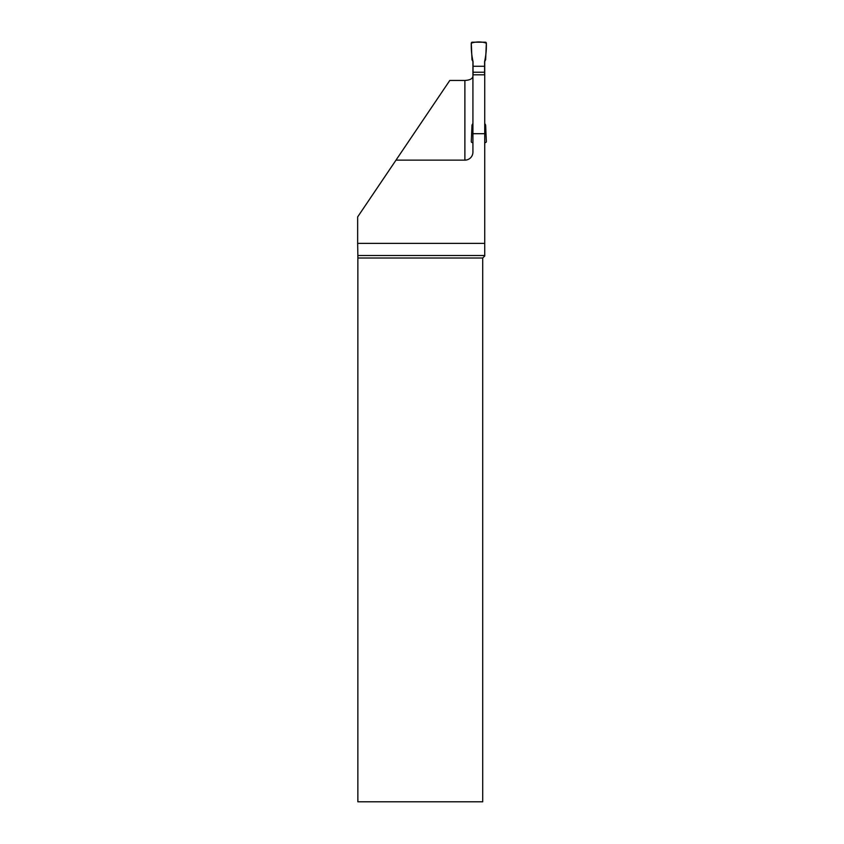 <?xml version="1.0" encoding="UTF-8"?>
<svg xmlns="http://www.w3.org/2000/svg" width="844" height="844" viewBox="0 0 844 844"><rect width="100%" height="100%" fill="white"/><g stroke="black" fill="none" stroke-linecap="round" stroke-linejoin="round"><path stroke-width="1.27" d="M473.041 72.225L473.041 66.286L484.593 66.286L484.593 72.225L473.041 72.225L473.041 74.799M473.041 66.286L473.041 61.559L472.007 59.766L471.29 43.244A1.002 1.002 0 0 1 472.292 42.2L485.342 42.2A1.002 1.002 0 0 1 486.344 43.244L485.627 59.766L484.593 61.559L484.593 66.286M484.593 72.225L484.593 74.799M484.72 123.435L485.627 125.007L486.344 141.528A1.002 1.002 0 0 1 485.342 142.573L484.72 142.573M472.925 142.573L472.292 142.573A1.002 1.002 0 0 1 471.29 141.528L472.007 125.007L472.925 123.435M484.72 61.338L484.72 74.799L472.925 74.799L472.925 152.11A8.029 8.029 0 0 1 464.886 160.138L395.994 160.138L449.799 80.454L464.886 80.454C469.834 80.18 472.503 78.798 472.925 76.319M472.925 133.7L484.72 133.7L484.72 74.799M484.72 133.7L484.72 243.367L357.656 243.367L357.656 216.919L395.994 160.138M484.72 255.5L357.856 255.5L357.867 258.011L482.705 258.011L484.72 256.006L484.72 243.367M472.925 61.338L472.925 74.799M482.705 258.011L482.705 801.8L357.867 801.8L357.867 258.011M357.856 255.5L357.656 243.367M486.344 43.244C486.524 49.574 485.944 55.683 484.593 61.559L484.593 66.286L473.041 66.286L473.041 61.559C471.69 55.683 471.11 49.574 471.29 43.244C474.908 41.525 482.726 41.525 486.344 43.244M464.886 160.138L464.886 80.454"/></g></svg>
